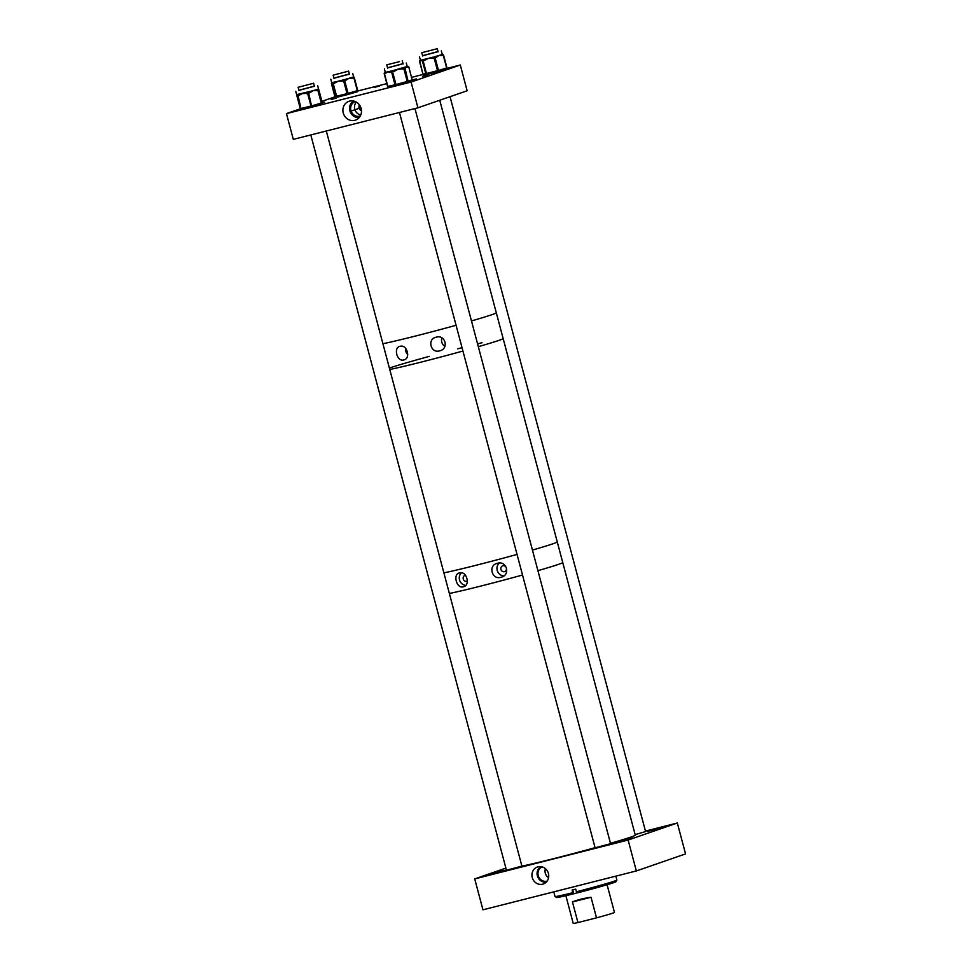 <?xml version="1.0" encoding="UTF-8"?>
<svg xmlns="http://www.w3.org/2000/svg" width="972" height="972" viewBox="0 0 972 972"><rect width="100%" height="100%" fill="white"/><g stroke="black" fill="none" stroke-linecap="round" stroke-linejoin="round"><path stroke-width="1.46" d="M538.026 866.817A8.991 8.335 -109.1 0 0 532.255 877.558A8.991 8.335 -109.1 0 0 542.643 884.192A8.991 8.335 -109.1 0 0 544.271 883.584A8.991 8.335 -109.1 0 0 548.208 872.783A8.991 8.335 -109.1 0 0 538.439 866.72A8.991 8.335 -109.1 0 0 538.026 866.817M540.894 866.635A8.323 7.715 -109.1 0 0 537.565 876.465A8.323 7.715 -109.1 0 0 546.252 882.126M616.224 842.214L632.383 838.01L616.224 842.214M647.267 831.461L663.426 827.257L647.267 831.461M595.071 847.669A61.333 1.823 165.1 0 1 521.903 866.101L506.461 870.256M489.22 874.375L505.367 870.183L489.22 874.375M645.578 831.57L635.141 834.62M610.562 843.684L595.107 847.803M545.413 868.652A7.509 6.95 -109.1 0 0 548.56 877.752M542.23 866.915A7.509 6.95 -109.1 0 0 547.139 881.094M677.326 823.005L628.119 840.039L636.344 870.948L685.552 853.914L677.326 823.005L645.444 831.072M628.119 840.039L474.725 878.895L482.95 909.804L636.344 870.948M474.725 878.895L505.877 868.105M572.836 889.866L573.638 893.803A30.679 0.911 -14.9 0 1 556.677 897.496L555.061 896.561A32.003 0.948 -14.9 0 0 555.061 896.561A32.003 0.948 -14.9 0 0 572.824 892.685L572.131 890.048A32.003 0.948 -14.9 0 0 575.728 889.137L576.432 891.774A32.003 0.948 -14.9 0 0 614.729 881.021A32.003 0.948 -14.9 0 0 616.88 880.11A32.003 0.948 -14.9 0 0 616.892 880.073L615.835 876.137M576.432 891.774L577.247 892.891A30.679 0.911 -14.9 0 0 615.944 881.726L616.88 880.11M573.857 893.73L577.198 892.818M573.638 893.803L572.824 892.685M607.087 884.727L614.462 912.429A21.335 0.632 165.1 0 1 613.016 913.06A21.335 0.632 165.1 0 1 596.504 917.86L591.025 897.253C583.334 898.347 577.149 899.914 572.459 901.955L577.939 922.562A21.335 0.632 165.1 0 1 573.225 923.4L565.862 895.698M596.504 917.86L577.939 922.562M591.025 897.253L572.459 901.955M502.889 565.789A3.05 2.819 -109.1 0 0 500.969 569.543A3.05 2.819 -109.1 0 0 504.675 571.609A3.05 2.819 -109.1 0 0 502.889 565.789M497.287 563.359C487.859 565.145 491.844 580.32 500.981 577.247C510.798 575.351 506.801 560.127 497.287 563.359L496.716 563.529M499.316 563.08A7.193 6.658 -109.1 0 0 503.824 575.861M465.503 575.278A3.05 2.819 -109.1 0 0 463.267 579.093A3.05 2.819 -109.1 0 0 467.423 580.952M459.586 572.909C452.551 573.845 456.548 589.056 463.28 586.796C470.715 585.691 466.694 570.528 459.586 572.909L459.161 573.03M461.396 572.836A7.193 6.658 -109.1 0 0 465.673 585.387M553.117 543.725A61.333 1.823 165.1 0 1 532.437 550.067A61.333 1.823 165.1 0 0 557.26 541.926A61.333 1.823 165.1 0 1 553.117 543.725M517.043 554.417A61.333 1.823 165.1 0 1 443.876 572.848A61.333 1.823 165.1 0 0 459.817 569.276A61.333 1.823 165.1 0 0 517.043 554.417M558.608 564.331A61.333 1.823 165.1 0 1 537.917 570.673A61.333 1.823 165.1 0 0 558.608 564.331A61.333 1.823 165.1 0 0 562.739 562.533A61.333 1.823 165.1 0 1 558.608 564.331M522.523 575.023A61.333 1.823 165.1 0 1 449.356 593.455A61.333 1.823 165.1 0 0 522.523 575.023M436.063 337.235C426.878 338.985 430.766 353.808 439.684 350.831C449.234 348.972 445.322 334.113 436.063 337.235L435.505 337.406M444.884 346.421A7.035 6.525 70.9 0 1 441.871 337.904M400.087 346.336C393.125 347.308 397.038 362.155 403.708 359.944C411.047 358.826 407.11 344.003 400.087 346.336L399.662 346.469M407.766 354.61A7.035 6.525 70.9 0 1 405.603 348.304M499.013 340.358A61.333 1.823 165.1 0 1 478.321 346.688A61.333 1.823 165.1 0 0 503.144 338.548A61.333 1.823 165.1 0 1 499.013 340.358M462.927 351.038A61.333 1.823 165.1 0 1 389.76 369.469A61.333 1.823 165.1 0 0 405.701 365.909A61.333 1.823 165.1 0 0 462.927 351.038M492.16 314.6A61.333 1.823 165.1 0 1 471.469 320.942A61.333 1.823 165.1 0 0 488.588 315.779A61.333 1.823 165.1 0 0 496.291 312.79A61.333 1.823 165.1 0 1 492.16 314.6M456.075 325.28A61.333 1.823 165.1 0 1 382.907 343.711A61.333 1.823 165.1 0 0 456.075 325.28M359.433 104.891A4.01 3.718 -109.1 0 0 361.487 110.796M356.335 102.084A7.655 7.096 -109.1 0 0 360.782 114.927M355.242 101.55A7.655 7.096 -109.1 0 0 359.834 116.142A7.655 7.096 -109.1 0 0 360.26 116.02M349.628 101.1A9.951 9.222 -109.1 0 0 343.25 112.983A9.951 9.222 -109.1 0 0 354.744 120.321A9.951 9.222 -109.1 0 0 356.809 119.507A9.951 9.222 -109.1 0 0 360.904 107.698A9.951 9.222 -109.1 0 0 350.382 100.942A9.951 9.222 -109.1 0 0 349.628 101.1M353.504 101.015A8.906 8.25 -109.1 0 0 350.066 111.452A8.906 8.25 -109.1 0 0 359.215 117.515M412.262 79.935L416.283 78.939L412.274 80.069M422.662 76.302L427.644 75.002L422.662 76.302M374.572 87.334L379.554 86.046L374.572 87.334M331.112 99.484L336.081 98.196L331.112 99.484M322.267 102.704L324.733 102.133L322.315 102.85M417.936 107.807L411.083 82.049L286.448 113.615L293.301 139.373L417.936 107.807L467.143 90.761L460.291 65.002L446.974 68.38M411.083 82.049L460.291 65.002M423.051 74.443L411.581 77.347M386.844 83.616L357.769 90.979M286.448 113.615L300.457 108.767M321.902 101.343L335.048 96.787M422.565 55.659L438.032 51.54M420.694 60.191L428.348 58.405L424.157 60.58L424.157 59.45L423.124 59.717A1.069 1.033 81.9 0 0 422.395 61.017L420.694 60.191L419.819 61.382A1.069 1.033 -98.1 0 1 420.341 60.155M422.601 55.781L438.056 51.674M435.893 57.518L435.116 57.749A1.069 0.741 73.5 0 0 434.12 56.886L438.931 55.501L435.893 57.518A1.069 0.741 -106.5 0 0 434.897 56.655L434.12 58.028L428.348 58.405L433.087 57.154L433.087 58.296M442.017 54.505L441.519 54.687A1.069 0.741 73.5 0 1 442.515 55.55L438.931 55.501L442.017 54.505A1.069 1.033 81.9 0 1 442.139 54.481L442.139 54.481A1.069 1.033 81.9 0 1 442.272 54.468A1.069 1.033 -98.1 0 1 442.406 54.432L442.406 54.432A1.069 1.033 -98.1 0 1 443.56 55.222L446.926 67.894A1.069 1.033 -98.1 0 1 446.282 69.17M424.157 60.58L423.112 60.847L422.844 59.754A1.069 1.033 81.9 0 0 422.127 61.054M420.329 60.106L420.244 60.13A1.069 0.741 -106.5 0 0 420.244 60.13L420.269 60.118A1.069 1.033 81.9 0 0 419.552 61.418L422.917 74.091L425.772 73.69L422.395 61.017L423.112 60.847L426.489 73.52L437.497 70.689L434.12 58.028L435.116 57.749L438.493 70.421L446.658 68.004L443.281 55.331L442.515 55.55M438.105 71.6L446.209 69.194A1.069 0.741 73.5 0 1 446.209 69.194A1.069 1.069 0 0 0 446.962 67.894L446.658 68.004A1.069 0.741 73.5 0 1 446.233 69.194L438.032 71.624L437.497 70.689L438.493 70.421A1.069 0.741 73.5 0 1 438.044 71.624A1.069 1.069 0 0 1 438.032 71.624L427.036 74.455L425.772 73.69A1.069 1.033 -98.1 0 0 426.915 74.48L426.915 74.48A1.069 1.069 0 0 0 427.036 74.455A1.069 1.033 -98.1 0 1 426.915 74.48L424.071 74.88A1.069 1.033 -98.1 0 1 422.917 74.091L419.819 61.382M424.193 74.856A1.069 1.033 -98.1 0 1 424.071 74.88A1.069 1.069 0 0 1 422.893 74.103L422.917 74.079M333.918 78.112L349.373 73.993M352.945 77.116L353.067 77.116A1.069 1.057 -87.7 0 1 354.367 77.869L353.942 78.015A1.069 0.62 73.9 0 0 353.067 77.116L352.192 77.371A1.069 0.62 73.9 0 1 353.067 78.27L349.045 78.319L352.945 77.116A1.069 1.057 92.3 0 1 353.261 77.08A1.069 1.057 92.3 0 0 353.261 77.08A1.069 1.057 92.3 0 1 353.322 77.08M333.955 78.234L349.41 74.127M331.768 82.669L338.171 81.247L334.222 83.337L334.368 82.17L333.384 82.413A1.069 1.057 92.3 0 0 332.631 83.726L331.768 82.669L331.561 83.677A1.069 1.057 -87.7 0 1 331.683 82.827M345.57 80.433L343.663 80.968L343.809 79.789L342.824 80.044L349.045 78.319L345.57 80.433A1.069 0.62 -106.1 0 0 344.683 79.534L343.809 79.789A1.069 0.62 73.9 0 1 344.695 80.688L348.061 93.361A1.069 0.62 73.9 0 1 347.757 94.515L347.757 94.515A1.069 0.62 73.9 0 1 347.733 94.527L337.296 97.151A1.069 1.057 -87.7 0 1 336.98 97.188L336.98 97.188A1.069 1.057 -87.7 0 1 335.996 96.398L332.631 83.726L333.238 83.592L336.604 96.264L347.04 93.64L343.663 80.968L338.171 81.247L342.824 80.044L342.679 81.211M331.44 83.677A1.069 1.057 -87.7 0 1 331.707 82.669A1.069 1.069 0 0 0 331.44 83.677L334.818 96.35L336.604 96.264L337.296 97.151A1.069 1.069 0 0 1 336.98 97.188L335.802 97.139A1.069 1.057 -87.7 0 1 334.818 96.35L331.561 83.677M353.067 78.27L353.942 78.015L357.319 90.688A1.069 0.62 73.9 0 1 357.003 91.842L347.757 94.515A1.069 1.069 0 0 0 347.757 94.515L347.04 93.64L357.745 90.554L354.367 77.882A1.069 1.069 0 0 0 353.383 77.08L353.273 77.08M334.222 83.337L333.238 83.592L333.262 82.413A1.069 1.057 92.3 0 0 332.521 83.726M357.003 91.842A1.069 1.069 0 0 0 357.745 90.554A1.069 1.057 -87.7 0 1 357.028 91.842L357.003 91.842A1.069 0.62 73.9 0 1 356.979 91.854L347.769 94.515M298.902 90.238L314.369 86.119M297.639 94.381L313.263 90.663L309.57 92.826L307.845 92.17L307.614 93.361L302.341 93.579L298.562 95.608L298.781 94.418L297.833 94.661L300.98 108.524L310.991 106.033L307.614 93.361L308.646 93.093L306.897 92.413L306.666 93.604M298.939 90.36L314.406 86.253M322.303 102.813L322.303 102.813A1.069 1.069 0 0 1 321.562 104.113L311.745 106.908L312.012 105.766L322.303 102.813L318.925 90.141A1.069 1.069 0 0 0 318.767 89.789A1.069 1.069 -35.8 0 1 318.925 90.141L322.303 102.813A1.069 1.069 -35.8 0 1 321.574 104.113L317.625 89.388L318.549 88.962L317.601 89.351A1.069 1.069 -35.8 0 1 318.767 89.789L318.743 89.764A1.069 1.069 144.2 0 0 317.601 89.351L316.702 89.643L317.504 90.566L313.263 90.663L318.549 88.962L318.901 90.117M311.72 106.92L301.745 109.399A1.069 1.069 -35.8 0 1 300.615 108.986L300.397 108.682A1.069 1.069 -35.8 0 1 300.226 108.329L296.861 95.657A1.069 1.069 0 0 1 296.825 95.365A1.069 1.069 144.2 0 0 296.861 95.657L300.226 108.329L297.08 95.961A1.069 1.069 144.2 0 1 297.833 94.661L297.821 94.624A1.069 1.069 144.2 0 0 297.055 95.936L296.885 95.681A1.069 1.069 -35.8 0 1 296.849 95.463M321.562 104.113L311.781 106.896L308.646 93.093L309.57 92.826M301.745 109.399L300.457 108.633A1.069 1.069 -35.8 0 0 300.615 108.986A1.069 1.069 0 0 0 301.745 109.399L311.745 106.908A1.069 1.069 0 0 0 311.781 106.896M387.561 67.785L403.016 63.666M392.348 70.786L407.171 66.497L405.081 68.441A1.069 0.996 -109.2 0 0 403.842 67.651L403.89 68.805L397.973 69.304L393.66 71.576L393.235 70.555L392.166 70.847A1.069 0.838 77.2 0 0 391.631 72.11L387.767 71.892L385.131 73.58A1.069 0.838 -102.8 0 1 385.665 72.317L392.348 70.786M387.597 67.906L403.052 63.788M384.426 68.854L385.289 72.365A1.069 0.996 -109.2 0 1 385.374 72.341L384.985 72.475A1.069 0.838 77.2 0 0 384.45 73.738L387.828 86.411A1.069 0.838 77.2 0 0 388.861 87.213L388.861 87.213A1.069 0.838 77.2 0 0 388.897 87.201L396.041 85.585A1.069 0.838 77.2 0 0 396.09 85.572L395.969 84.54L407.256 81.478L407.377 82.523L396.09 85.572A1.069 1.069 0 0 1 396.041 85.585L388.861 87.213A1.069 1.069 0 0 1 387.597 86.447L395.009 84.783A1.069 0.838 77.2 0 0 396.041 85.585M405.081 68.441L408.058 81.247L412.164 79.813L408.86 67.117A1.069 1.069 0 0 0 407.596 66.351L407.596 66.351A1.069 0.838 -102.8 0 1 407.596 66.351L407.183 66.448A1.069 0.996 70.8 0 1 408.41 67.275L406.466 66.825M407.523 82.474L411.472 81.089A1.069 0.996 -109.2 0 0 412.164 79.813L408.799 67.141A1.069 0.996 70.8 0 0 407.56 66.363A1.069 0.838 -102.8 0 1 407.718 66.327M396.09 85.572L407.377 82.523A1.069 0.996 -109.2 0 0 408.058 81.247L407.256 81.478L403.89 68.805L404.692 68.575A1.069 0.996 70.8 0 0 403.453 67.785L402.384 68.076L402.821 69.097M393.66 71.576L391.485 71.005A1.069 0.838 77.2 0 0 390.963 72.268M439.745 100.25L635.287 835.179A61.333 1.823 165.1 0 1 631.156 836.989A61.333 1.823 165.1 0 1 610.465 843.319M389.383 368.06A61.333 1.823 165.1 0 1 429.26 356.384M457.605 348.839A61.333 1.823 165.1 0 1 462.04 347.697M477.556 343.821A61.333 1.823 165.1 0 1 482.063 342.727M348.049 71.284L333.129 75.172L348.049 71.284M313.045 83.41L298.125 87.286L313.045 83.41M436.707 48.831L421.787 52.719L436.707 48.831M399.516 61.637L386.771 64.832L399.516 61.637M443.56 55.222L443.281 55.331A1.069 0.741 73.5 0 0 442.284 54.468M419.515 61.43A1.069 1.069 0 0 1 420.244 60.13A1.069 0.741 -106.5 0 0 420.196 60.143M354.367 77.882L357.745 90.554M318.925 90.141L317.504 90.566M298.562 95.608L297.055 95.936M395.009 84.783L395.969 84.54L392.603 71.867L391.631 72.11L395.009 84.783M385.131 73.58L384.232 73.775L387.597 86.447L384.232 73.775A1.069 1.069 0 0 1 384.912 72.499A1.069 0.996 -109.2 0 0 384.292 73.751M407.377 82.523A1.069 1.069 0 0 0 407.45 82.499L411.557 81.065A1.069 1.069 0 0 0 412.237 79.789L412.164 79.789M387.67 86.435A1.069 0.996 -109.2 0 0 388.751 87.225M555.048 896.536L553.797 891.859M352.192 110.711L360.904 107.698L352.192 110.711M419.43 56.741L420.475 60.118M441.288 50.921L442.382 54.493M446.962 67.894L443.597 55.222A1.069 1.069 0 0 0 442.406 54.432L442.139 54.481M438.032 71.624L427.036 74.455M352.629 73.374L353.869 77.323M330.784 79.194L331.707 82.656M347.721 94.527L337.284 97.151M334.818 96.35A1.069 1.069 0 0 0 335.802 97.139M295.767 91.319L296.849 95.499M317.625 85.5L318.852 89.971M406.272 63.046L407.195 66.509M334.003 78.44L333.129 75.172M349.47 74.334L348.596 71.053M506.473 870.329L310.797 134.938M298.999 90.566L298.125 87.286M521.94 866.222L326.313 131.013M314.454 86.447L313.579 83.179M422.65 55.987L421.787 52.719M645.59 831.643L450.036 96.69M438.117 51.881L437.242 48.6M595.119 847.876L399.456 112.485M387.646 68.113L386.771 64.832M610.586 843.757L414.959 108.56M403.113 63.994L402.238 60.726"/></g></svg>
